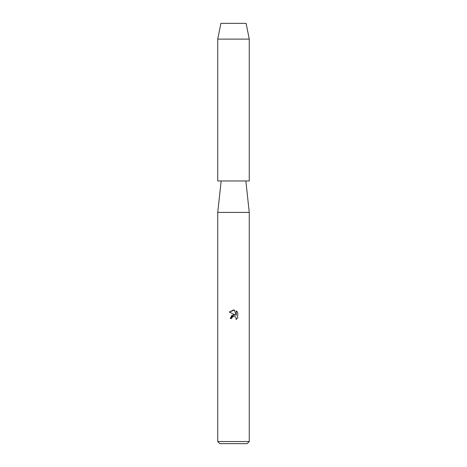 <?xml version="1.0" encoding="UTF-8"?>
<svg xmlns="http://www.w3.org/2000/svg" width="467" height="467" viewBox="0 0 467 467"><rect width="100%" height="100%" fill="white"/><g stroke="black" fill="none" stroke-linecap="round" stroke-linejoin="round"><path stroke-width="0.7" d="M246.109 23.35L220.891 23.35L246.109 23.35L249.261 39.111L249.261 180.963L217.739 180.963L217.739 39.111L249.261 39.111M221.154 180.963L217.739 212.409L249.261 212.409L249.261 441.548L217.739 441.548L219.84 443.65L247.16 443.65L249.261 441.548M231.725 318.529L231.965 317.502L231.725 318.529L230.237 318.529L233.5 314.805L235.304 315.021L229.285 312.055L233.5 309.977L234.416 310.076L236.255 315.371L236.255 310.835L237.715 312.312L237.715 317.904L236.022 319.527L236.261 318.517L235.596 316.912L233.5 316.305L235.596 316.912L236.261 318.517L236.022 319.527L237.715 317.904M235.304 315.021L231.836 315.441L230.237 318.529M232.49 316.819L233.488 316.311L231.965 317.502M237.715 312.312L236.255 310.835M234.416 310.076L229.285 312.055M245.846 180.963L249.261 212.409M217.739 212.409L217.739 441.548M220.891 23.35L217.739 39.111"/></g></svg>
